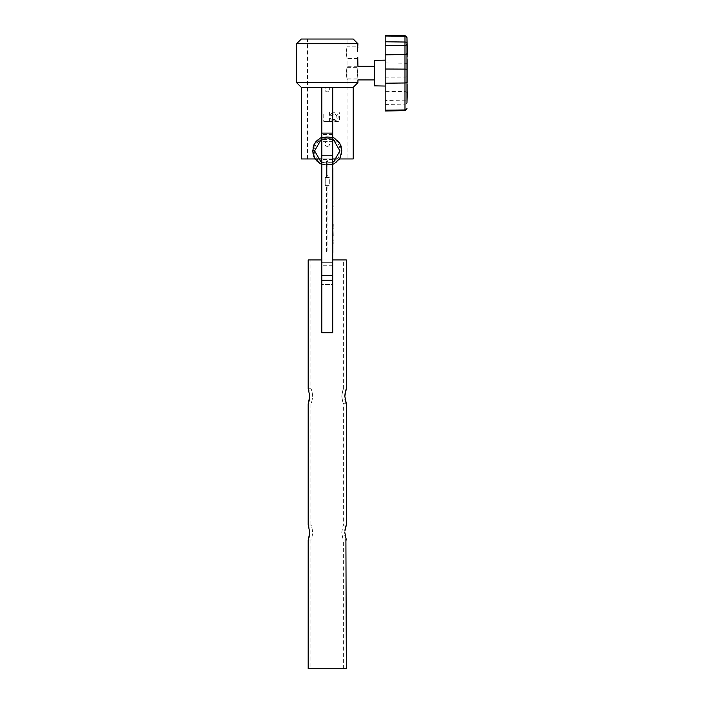 <?xml version="1.0" encoding="UTF-8"?>
<svg xmlns="http://www.w3.org/2000/svg" width="704" height="704" viewBox="0 0 704 704"><rect width="100%" height="100%" fill="white"/><g stroke="black" fill="none" stroke-linecap="round" stroke-linejoin="round"><path stroke-width="0.53" stroke-dasharray="3.52 2.64" d="M347.028 158.954L307.507 158.954L347.028 158.954L347.028 67.302L346.157 73.102L347.028 67.302L347.028 58.45L346.157 52.65L347.028 46.86L346.157 52.65L347.028 58.45L357.931 58.45L357.843 57.974M357.377 73.102L357.931 67.302L357.377 73.102L357.931 78.892L357.377 73.102M307.507 158.954L307.507 39.028L347.028 39.028L347.028 46.86L357.931 46.86L357.843 47.326M357.65 48.558L357.544 49.43M357.456 50.424L357.394 51.533M347.028 39.028L307.507 39.028M347.028 78.892L346.157 73.102L347.028 78.892L357.931 78.892L357.931 79.913L348.049 79.913L348.049 66.282L348.049 79.913L347.028 78.892L347.028 67.302L357.931 67.302L357.931 66.282L348.049 66.282L347.028 67.302M339.407 158.954L337.031 158.954M332.719 158.954L321.816 158.954M317.495 158.954L315.128 158.954M296.604 82.641L357.931 82.641M296.604 43.727L357.931 43.727M301.303 87.34L353.223 87.34M301.303 158.954L353.223 158.954M301.303 39.028L353.223 39.028M332.719 133.109L332.719 87.41L321.816 87.41L321.816 155.549L332.719 155.549L321.816 155.549L332.719 155.549L332.719 284.478L321.816 284.478L321.816 332.719L321.816 280.201L332.719 280.201L332.719 133.109L321.816 133.109L321.816 87.41L321.816 284.478L332.719 284.478L332.719 332.719L321.816 332.719L321.816 262.337L332.719 262.337L321.816 262.337L321.816 155.549L332.719 155.549L332.719 87.41L332.719 280.201M332.719 275.387L321.816 275.387L321.816 134.526L321.816 141.337L321.816 137.931L332.719 137.931L332.719 134.526L332.719 137.931M321.816 133.109L321.816 137.931M321.816 275.387L321.816 280.201M308.185 525.017L310.913 525.017C311.485 525.466 312.092 527.965 312.726 532.514C312.092 527.956 311.485 525.457 310.913 525.017L310.913 403.726C311.494 403.278 312.092 400.778 312.726 396.229C312.092 391.67 311.485 389.171 310.913 388.731C311.485 389.18 312.092 391.679 312.726 396.229C312.092 400.787 311.485 403.286 310.913 403.726L308.185 403.726M309.223 536.712L309.716 532.514L308.924 527.164M341.801 532.514C342.434 527.956 343.042 525.457 343.622 525.017C343.042 525.466 342.434 527.965 341.801 532.514C342.434 537.073 343.042 539.572 343.622 540.012C343.042 539.572 342.434 537.073 341.801 532.514M346.342 403.726L343.622 403.726C343.042 403.286 342.434 400.787 341.801 396.229C342.434 391.67 343.042 389.171 343.622 388.731C343.042 389.18 342.434 391.679 341.801 396.229C342.434 400.787 343.042 403.286 343.622 403.726L343.622 525.017L346.342 525.017L346.122 525.606M345.585 527.234L345.303 528.343M345.048 529.602L344.872 531.054M309.672 397.478L308.924 390.878M308.185 388.731L310.913 388.731L310.913 259.943L343.622 259.943L343.622 388.731L346.342 388.731L346.122 389.321M345.585 390.949L345.303 392.058M345.048 393.316L344.872 394.768M310.913 668.8L343.622 668.8L310.913 668.8L310.913 540.012C311.494 539.563 312.092 537.064 312.726 532.514C312.092 537.073 311.485 539.572 310.913 540.012L308.185 540.012M343.622 668.8L343.622 540.012L346.342 540.012M332.719 259.943L321.816 259.943M308.185 668.8L346.342 668.8M308.185 259.943L346.342 259.943M343.622 259.943L310.913 259.943M308.405 539.422L308.942 537.794M308.414 403.128L308.942 401.509M309.487 399.098L309.628 398.033M344.81 396.229L345.048 399.115M345.303 400.4L345.902 402.521M344.81 532.514L345.048 535.401M345.303 536.686L345.902 538.806M327.95 177.452L326.586 177.452L326.586 164.507L326.586 177.452L327.95 177.452L327.95 164.507L327.95 177.452L326.586 177.452L327.95 177.452L327.95 175.331L326.586 175.331L327.263 175.05L327.95 175.331L326.586 175.331L327.95 175.331L327.95 177.452M325.222 185.627L329.305 185.627L329.305 177.452L325.222 177.452L329.305 177.452L325.222 177.452L329.305 177.452L329.305 185.627L325.222 185.627L325.222 177.452L325.222 185.627L329.305 185.627L325.222 185.627M327.263 146.379A2.314 2.314 0 0 0 329.578 144.065A2.314 2.314 0 0 0 327.263 141.742A2.314 2.314 0 0 0 324.949 144.065A2.314 2.314 0 0 0 327.263 146.379M327.263 121.572C330.255 121.572 330.255 121.572 327.263 121.572C330.255 121.572 330.255 121.572 327.263 121.572C324.271 121.572 324.271 121.572 327.263 121.572C324.271 121.572 324.271 121.572 327.263 121.572M327.263 112.033C330.255 112.033 330.255 112.033 327.263 112.033C330.255 112.033 330.255 112.033 327.263 112.033C324.271 112.033 324.271 112.033 327.263 112.033C324.271 112.033 324.271 112.033 327.263 112.033M327.263 87.234A2.314 2.314 0 0 1 329.578 89.549A2.314 2.314 0 0 1 327.263 91.863A2.314 2.314 0 0 1 324.949 89.549A2.314 2.314 0 0 1 327.263 87.234M334.074 114.083A2.728 2.728 0 0 0 331.355 116.802A2.728 2.728 0 0 0 334.074 119.53A2.728 2.728 0 0 0 336.802 116.802A2.728 2.728 0 0 0 334.074 114.083M334.074 120.894A4.092 4.092 0 0 1 329.991 116.802A4.092 4.092 0 0 1 334.074 112.719A4.092 4.092 0 0 0 329.991 116.802A4.092 4.092 0 0 0 334.074 120.894A4.092 4.092 0 0 0 338.166 116.802A4.092 4.092 0 0 0 334.074 112.719A4.092 4.092 0 0 1 338.166 116.802A4.092 4.092 0 0 1 334.074 120.894M324.535 112.033L338.166 112.033A1.364 1.364 0 0 1 339.53 113.397L339.53 120.217A1.364 1.364 0 0 1 338.166 121.572L324.535 121.572A1.364 1.364 0 0 1 323.18 120.217L323.18 113.397A1.364 1.364 0 0 1 324.535 112.033L338.166 112.033A1.364 1.364 0 0 1 339.53 113.397L339.53 120.217A1.364 1.364 0 0 1 338.166 121.572L324.535 121.572A1.364 1.364 0 0 1 323.18 120.217L323.18 113.397A1.364 1.364 0 0 1 324.535 112.033M314.591 150.876C313.817 167.226 340.718 167.226 339.935 150.876C340.718 134.526 313.817 134.526 314.591 150.876C313.817 167.226 340.718 167.226 339.935 150.876C340.718 134.526 313.817 134.526 314.591 150.876L312.682 150.876C311.793 169.69 342.742 169.69 341.845 150.876C342.742 132.062 311.793 132.062 312.682 150.876C311.793 169.69 342.742 169.69 341.845 150.876C342.742 132.062 311.793 132.062 312.682 150.876L314.591 150.876L312.682 150.876M321.816 162.316L332.719 162.316L321.816 162.316M332.719 139.436L321.816 139.436L332.719 139.436M321.816 164.402L332.719 164.402L321.816 164.402M332.719 137.35L321.816 137.35L332.719 137.35M407.396 69.573L407.396 79.438L407.396 69.573L407.396 73.955L406.991 70.47M407.396 79.35L407.396 83.829L407.396 79.35M406.991 79.35L406.991 83.829L406.991 79.35M406.991 79.966L406.991 82.949L406.991 79.966M407.396 82.438L407.396 79.455L407.396 82.438M406.991 91.696L406.991 69.705M406.991 91.282L406.991 87.648M374.282 77.915L374.282 66.282L374.282 77.915M374.282 60.342L374.282 85.853M385.185 63.941L385.185 86.046L385.185 63.941M406.991 68.605L406.991 66.994M406.991 70.33L406.991 71.227M406.991 85.386L406.991 88.616M406.991 63.202L406.991 66.422M406.991 62.049L406.991 62.85M406.991 91.969L406.991 54.226M404.985 35.543L404.985 104.166A2.042 1.443 0 0 0 406.991 102.722L406.991 102.247A2.042 1.443 0 0 0 404.985 100.804L385.185 100.558L385.185 35.2M385.185 110.994L385.185 100.558M407.396 91.934L406.991 87.525M407.396 91.282L407.396 87.525M407.396 87.648L407.396 54.261M407.396 88.616L407.396 85.386M407.396 87.472L407.396 84.656L406.991 87.472M407.396 70.33L407.396 71.227M407.396 69.986L406.991 71.87M407.396 71.526L407.396 70.47M407.396 68.605L406.991 69.467M407.396 69.467L406.991 70.268M407.396 70.268L406.991 68.218M407.396 68.218L406.991 67.408M407.396 67.408L406.991 68.27M407.396 66.994L407.396 64.997L406.991 66.651M407.396 66.651L407.396 68.27M407.396 66.422L407.396 63.202M407.396 62.85L407.396 62.049M332.992 188.258L332.992 184.439L332.851 188.258M332.992 176.123L332.992 179.388L332.851 176.123M332.992 175.305L332.992 180.206L332.851 175.305M332.992 168.432L332.851 169.127L332.851 168.432M332.851 168.027L332.851 169.074L332.851 168.027M332.851 221.056L332.851 219.551L332.851 221.056M332.851 222.226L332.851 222.957M332.851 226.354L332.851 227.603M332.851 234.045L332.851 235.057M332.851 235.814L332.851 237.574M332.851 217.263L332.851 215.072L332.851 217.263M332.992 222.816L332.851 219.842L332.851 222.816M332.851 240.891L332.851 243.329L332.851 240.891M332.851 207.002L332.851 205.506L332.851 207.002M332.851 208.613L332.851 210.382L332.992 208.613M332.851 210.927L332.851 213.69L332.851 210.927M332.851 214.227L332.851 217.422M332.851 217.765L332.851 219.78M332.851 225.72L332.851 223.529L332.992 225.72M332.851 231.678L332.851 234.062L332.992 231.678M332.851 239.07L332.851 240.794L332.851 239.07M332.851 239.026L332.851 239.923M332.851 242.678L332.851 241.173M332.851 243.558L332.851 244.402L332.992 243.558M332.851 244.561L332.851 246.946L332.851 244.561M332.851 229.143L332.851 230.762L332.992 229.143M332.719 253.678L332.719 166.452M332.851 202.409L332.992 168.027M332.851 203.166L332.992 202.409M332.851 226.257L332.992 225.034L332.851 226.257M332.851 224.03L332.992 224.875L332.851 224.03M332.851 252.71L332.851 251.205M332.851 250.782L332.851 249.515M332.851 248.16L332.851 249.014L332.851 248.16M332.851 236.755L332.992 233.297L332.992 236.755M332.851 230.375L332.851 231.299M332.992 227.603L332.851 226.222L332.851 227.99M332.851 229.222L332.851 230.639L332.992 229.222M332.851 223.379L332.851 224.726L332.851 223.379M332.851 233.394L332.851 232.47L332.851 233.394M332.851 181.403L332.992 183.858L332.851 181.403M332.851 197.076L332.992 193.802L332.851 197.076M332.851 172.471L332.992 174.926L332.851 172.471M332.851 169.127L332.851 203.051L332.851 169.127M332.851 198.246L332.851 197.428M332.851 193.169L332.851 192.35L332.851 193.169M332.851 190.714L332.851 192.35L332.851 190.714M332.719 248.222L332.719 171.908L332.851 248.222M332.992 197.428L332.851 200.702M332.992 200.702L332.851 199.883M332.992 199.883L332.851 199.065M332.992 199.065L332.992 198.246M332.992 192.35L332.992 190.714L332.992 192.35M332.992 231.299L332.851 233.526M332.992 229.416L332.851 228.448L332.851 229.434M332.992 227.99L332.992 230.375M332.992 248.002L332.992 248.521L332.851 248.002M332.851 247.438L332.992 249.014M332.992 247.852L332.851 248.75L332.992 247.852M332.992 244.561L332.992 246.946M332.992 241.173L332.851 244.402M332.992 240.372L332.992 242.678M332.992 237.574L332.851 237.098M332.992 237.098L332.851 238.427M332.992 233.526L332.992 234.045M332.992 222.957L332.851 223.766M332.992 219.146L332.851 218.038L332.851 219.146M332.992 210.927L332.851 213.541M332.851 208.349L332.851 210.382M332.992 205.506L332.992 207.002M332.992 231.026L332.992 229.856L332.992 231.026M332.992 230.331L332.992 229.689L332.851 230.331M332.992 224.453L332.992 223.828L332.851 224.453M332.992 221.223L332.992 222.341L332.992 221.223M332.992 219.71L332.992 221.012L332.851 219.71M332.992 219.78L332.992 221.056M332.992 215.345L332.992 216.999L332.992 215.345M332.992 231.854L332.992 232.478L332.851 231.854M332.992 226.354L332.851 225.086M332.992 223.766L332.851 224.277M332.992 221.716L332.992 222.226M332.719 159.641L321.816 159.641L332.719 159.641M332.719 265.232L321.816 265.232L332.719 265.232M327.263 164.507L327.95 164.507L327.263 164.507M327.263 166.179L326.586 165.898L327.95 165.898L326.586 165.898L327.95 165.898L327.263 166.179M406.991 64.671A2.042 1.443 180 0 0 404.985 63.219L385.185 62.973M406.991 76.49A2.042 0.581 180 0 1 404.985 77.079L385.185 77.176M406.991 37.69A2.042 1.443 180 0 0 404.985 36.238L385.185 36.001M385.185 104.412L404.985 104.166L404.985 109.947L385.185 110.194M406.991 108.504A2.042 1.443 0 0 1 404.985 109.947L404.985 110.651M406.991 93.06A2.042 1.443 0 0 0 404.985 91.617L385.185 91.37M332.719 134.526L321.816 134.526M332.719 141.337L321.816 141.337M326.586 164.507L326.586 161.102L327.263 160.415L326.586 161.102L326.586 165.898L326.586 161.102L327.263 161.779L326.586 161.102L326.586 164.507M327.95 185.627L327.95 251.724L327.263 252.41L326.586 251.724L326.586 185.627L326.586 251.724L327.263 251.046L327.95 251.724L327.95 185.627M326.586 165.898L326.586 175.331L326.586 165.898M327.95 165.898L327.95 161.102L327.263 160.415L327.95 161.102L327.263 161.779L327.95 161.102L327.95 175.331L327.95 165.898M326.586 177.452L326.586 175.331L326.586 177.452M329.578 121.572L329.578 112.033M324.949 112.033L324.949 121.572"/><path stroke-width="1.06" d="M357.394 51.533L357.931 43.727L296.604 43.727L301.303 39.028L353.223 39.028L357.931 43.727M357.843 47.326L357.65 48.558M357.544 49.43L357.456 50.424M296.604 82.641L357.931 82.641L353.223 87.34L301.303 87.34L296.604 82.641L296.604 43.727M301.303 87.34L301.303 158.954L315.128 158.954M353.223 87.34L353.223 158.954L339.407 158.954M337.031 158.954L332.719 158.954M321.816 158.954L317.495 158.954M357.931 82.641L357.931 79.913L374.282 79.913M374.282 66.282L357.931 66.282L357.746 57.411M357.773 57.534L357.843 57.974M321.816 133.109L321.816 87.41L332.719 87.41L332.719 137.931L321.816 137.931L321.816 133.109L332.719 133.109M321.816 280.201L321.816 332.719L332.719 332.719L332.719 280.201L321.816 280.201L321.816 137.931M321.816 275.387L332.719 275.387L332.719 137.931M332.719 275.387L332.719 280.201M308.396 525.571L309.716 532.514L308.405 539.422M308.924 527.164L308.519 525.914M344.872 531.054L346.342 525.017L346.342 403.726L344.81 396.229L346.342 388.731L346.342 259.943L332.719 259.943M346.122 525.606L345.893 526.258M345.875 526.302L345.585 527.234M345.303 528.343L345.048 529.602M308.396 389.286L309.716 396.229L308.414 403.128M308.924 390.878L308.519 389.629M346.122 389.321L345.893 389.972M345.875 390.025L345.585 390.949M345.303 392.058L345.048 393.316M344.872 394.768L344.81 396.229M345.902 538.806L346.342 668.8L308.185 668.8L308.185 540.012M346.342 540.012L344.81 532.514M321.816 259.943L308.185 259.943L308.185 388.731M308.185 525.017L308.185 403.726M308.942 537.794L309.223 536.712M308.942 401.509L309.487 399.098M309.628 398.033L309.672 397.478M345.048 399.115L345.303 400.4M345.902 402.521L346.342 403.726M345.048 535.401L345.303 536.686M314.591 150.876L320.927 161.85L321.816 162.316L320.927 161.85L314.591 150.876L320.927 139.902L321.816 139.436L320.927 139.902L314.591 150.876L312.682 150.876L314.635 158.171L319.977 163.504L321.816 164.402L319.977 163.504L314.635 158.171L312.682 150.876L314.635 143.59L319.977 138.248L321.816 137.35L319.977 138.248L314.635 143.59L312.682 150.876M332.719 162.316L333.599 161.85L339.935 150.876L333.599 139.902L332.719 139.436L333.599 139.902L339.935 150.876L333.599 161.85L332.719 162.316M332.719 164.402L334.558 163.504L339.891 158.171L341.845 150.876L339.891 143.59L334.558 138.248L332.719 137.35L334.558 138.248L339.891 143.59L341.845 150.876L339.891 158.171L334.558 163.504L332.719 164.402M406.991 54.261L406.991 91.934M385.185 86.046L374.282 85.853L374.282 60.342L385.185 60.148M406.991 102.247L407.396 91.969M407.396 54.226L406.991 37.594L406.991 102.722M385.185 69.018L404.985 69.115L404.985 35.543L385.185 35.2L385.185 110.994L404.985 110.651L404.985 69.115A2.042 0.581 180 0 1 406.991 69.705L406.991 91.696M332.851 168.027L332.851 203.465M332.719 166.452L332.719 253.678M332.851 252.71L332.851 251.205M332.851 250.782L332.851 249.515M332.851 249.014L332.851 247.438M332.851 246.946L332.851 244.561M332.851 244.402L332.851 243.329M332.992 240.794L332.851 239.026M332.851 238.577L332.851 235.567M332.992 235.567L332.851 228.659M332.992 225.72L332.992 224.356M332.851 224.55L332.851 217.765M332.851 214.227L332.851 217.422M332.851 213.69L332.851 210.927M332.851 210.382L332.851 208.613M332.851 207.002L332.851 206.281M332.992 206.281L332.851 205.506M332.992 243.329L332.851 240.636M332.992 228.659L332.851 226.354M332.851 224.726L332.992 224.215M332.992 226.354L332.851 225.086M406.991 37.69A2.042 1.443 0 0 0 404.985 36.247L385.185 36.001M406.991 43.472A2.042 1.443 0 0 0 404.985 42.029L385.185 41.782M406.991 43.947A2.042 1.443 0 0 1 404.985 45.39L385.185 45.637M406.991 53.134A2.042 1.443 0 0 1 404.985 54.578L385.185 54.824M406.991 81.523A2.042 1.443 180 0 1 404.985 82.975L385.185 83.222M406.991 108.504L406.991 108.504A2.042 1.443 180 0 1 404.985 109.956L385.185 110.194M404.985 110.651L406.991 108.601M404.985 35.543L406.991 37.594"/></g></svg>
